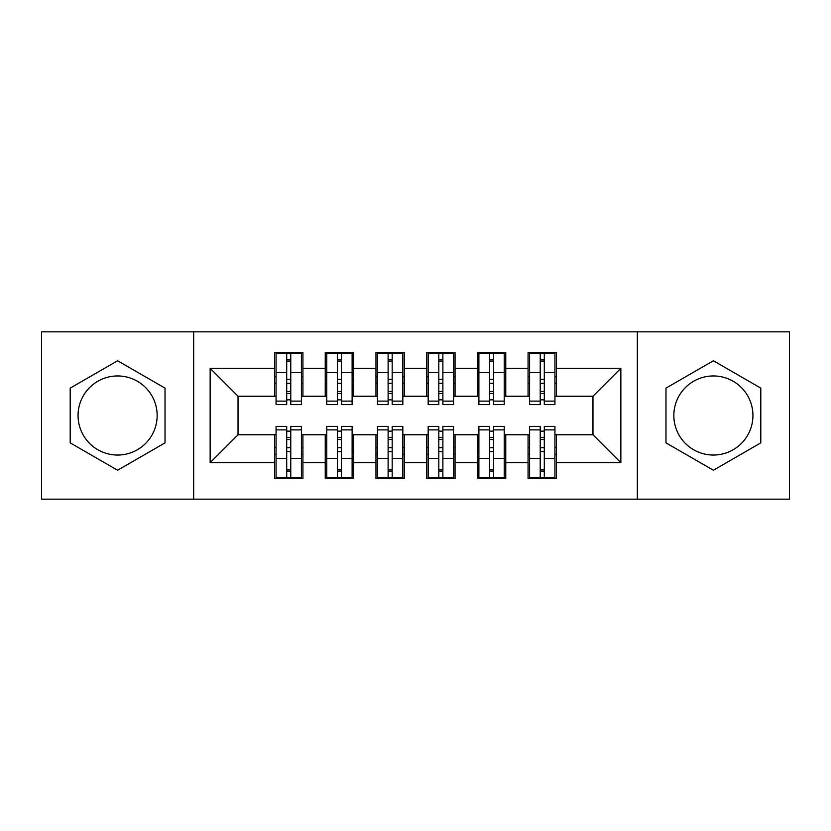 <?xml version="1.0" encoding="UTF-8"?>
<svg xmlns="http://www.w3.org/2000/svg" width="831" height="831" viewBox="0 0 831 831"><rect width="100%" height="100%" fill="white"/><g stroke="black" fill="none" stroke-linecap="round" stroke-linejoin="round"><path stroke-width="1.25" d="M713.393 375.955A39.545 39.545 0 0 0 673.848 415.5A39.545 39.545 0 0 0 713.393 455.045A39.545 39.545 0 0 0 752.938 415.5A39.545 39.545 0 0 0 713.393 375.955M117.607 455.045A39.545 39.545 0 0 1 78.062 415.5A39.545 39.545 0 0 1 117.607 375.955A39.545 39.545 0 0 1 157.152 415.5A39.545 39.545 0 0 1 117.607 455.045M637.335 499.161L789.45 499.161L789.45 331.839L637.335 331.839L637.335 499.161L193.665 499.161L193.665 331.839L41.55 331.839L41.55 499.161L193.665 499.161M540.233 383.299L544.295 383.299L540.233 383.299M544.295 447.701L540.233 447.701L544.295 447.701M489.532 383.299L493.583 383.299L489.532 383.299M493.583 447.701L489.532 447.701L493.583 447.701M438.82 383.299L442.881 383.299L438.82 383.299M442.881 447.701L438.82 447.701L442.881 447.701M388.119 383.299L392.18 383.299L388.119 383.299M392.18 447.701L388.119 447.701L392.18 447.701M337.417 383.299L341.468 383.299L337.417 383.299M341.468 447.701L337.417 447.701L341.468 447.701M637.335 331.839L193.665 331.839M276.058 396.231L238.03 396.231L210.15 368.341L210.15 462.659L274.542 462.659L274.542 478.376L302.931 478.376L302.931 462.659L325.243 462.659L325.243 478.376L353.642 478.376L353.642 462.659L375.955 462.659L375.955 478.376L404.344 478.376L404.344 462.659L426.656 462.659L426.656 478.376L455.045 478.376L455.045 462.659L477.358 462.659L477.358 478.376L505.757 478.376L505.757 462.659L528.069 462.659L528.069 478.376L556.458 478.376L556.458 434.769L592.97 434.769L592.97 396.231L554.942 396.231M210.15 368.341L274.542 368.341L274.542 396.231M592.97 396.231L620.85 368.341L556.458 368.341L556.458 352.624L528.069 352.624L528.069 368.341L505.757 368.341L505.757 352.624L477.358 352.624L477.358 368.341L455.045 368.341L455.045 352.624L426.656 352.624L426.656 368.341L404.344 368.341L404.344 352.624L375.955 352.624L375.955 368.341L353.642 368.341L353.642 352.624L325.243 352.624L325.243 368.341L302.931 368.341L302.931 352.624L274.542 352.624L274.542 368.341M620.85 368.341L620.85 462.659L556.458 462.659M505.757 462.659L505.757 434.769L529.586 434.769M528.069 462.659L528.069 434.769M556.458 368.341L556.458 396.231M455.045 462.659L455.045 434.769L478.885 434.769M477.358 462.659L477.358 434.769M528.069 368.341L528.069 396.231L504.23 396.231M505.757 368.341L505.757 396.231M404.344 462.659L404.344 434.769L428.173 434.769M426.656 462.659L426.656 434.769M477.358 368.341L477.358 396.231L453.529 396.231M455.045 368.341L455.045 396.231M353.642 462.659L353.642 434.769L377.471 434.769M375.955 462.659L375.955 434.769M426.656 368.341L426.656 396.231L402.827 396.231M404.344 368.341L404.344 396.231M302.931 462.659L302.931 434.769L326.77 434.769M325.243 462.659L325.243 434.769M375.955 368.341L375.955 396.231L352.115 396.231M353.642 368.341L353.642 396.231M286.705 383.299L290.767 383.299L286.705 383.299M290.767 447.701L286.705 447.701L290.767 447.701M210.15 462.659L238.03 434.769L276.058 434.769M274.542 462.659L274.542 434.769M325.243 368.341L325.243 396.231L301.414 396.231M302.931 368.341L302.931 396.231M165.016 388.129L117.607 360.758L70.199 388.129L70.199 442.871L117.607 470.242L165.016 442.871L165.016 388.129M665.984 388.129L665.984 442.871L713.393 470.242L760.801 442.871L760.801 388.129L713.393 360.758L665.984 388.129M238.03 396.231L238.03 434.769M529.586 396.231L528.069 396.231M478.885 396.231L477.358 396.231M428.173 396.231L426.656 396.231M377.471 396.231L375.955 396.231M326.77 396.231L325.243 396.231M301.414 434.769L302.931 434.769M352.115 434.769L353.642 434.769M402.827 434.769L404.344 434.769M453.529 434.769L455.045 434.769M504.23 434.769L505.757 434.769M554.942 434.769L556.458 434.769M620.85 462.659L592.97 434.769M276.058 353.133L301.414 353.133L276.058 353.133L276.058 404.604L286.705 404.604L286.705 353.331L301.414 353.393L301.414 404.604L290.767 404.604L290.767 353.393M286.705 359.916L290.767 359.916M286.705 400.334A2.026 0.53 180 0 1 288.741 399.815A2.026 0.53 180 0 1 290.767 400.334M290.767 393.967A2.026 0.53 0 0 0 288.741 393.447A2.026 0.53 0 0 0 286.705 393.967M286.705 391.474L290.767 391.474M302.931 376.713L301.414 376.713M302.931 383.299L301.414 383.299M276.058 376.713L274.542 376.713M276.058 383.299L274.542 383.299M301.414 477.867L276.058 477.867L301.414 477.867L301.414 426.396L290.767 426.396L290.767 477.669L276.058 477.607L276.058 426.396L286.705 426.396L286.705 477.607M290.767 471.084L286.705 471.084M290.767 430.666A2.026 0.53 0 0 1 288.741 431.185A2.026 0.53 0 0 1 286.705 430.666M286.705 437.033A2.026 0.53 180 0 0 288.741 437.553A2.026 0.53 180 0 0 290.767 437.033M290.767 439.526L286.705 439.526M274.542 454.287L276.058 454.287M274.542 447.701L276.058 447.701M301.414 454.287L302.931 454.287M301.414 447.701L302.931 447.701M326.77 353.133L352.115 353.133L326.77 353.133L326.77 404.604L337.417 404.604L337.417 353.331L352.115 353.393L352.115 404.604L341.468 404.604L341.468 353.393M337.417 359.916L341.468 359.916M337.417 400.334A2.026 0.53 180 0 1 339.443 399.815A2.026 0.53 180 0 1 341.468 400.334M341.468 393.967A2.026 0.53 0 0 0 339.443 393.447A2.026 0.53 0 0 0 337.417 393.967M337.417 391.474L341.468 391.474M353.642 376.713L352.115 376.713M353.642 383.299L352.115 383.299M326.77 376.713L325.243 376.713M326.77 383.299L325.243 383.299M377.471 353.133L402.827 353.133L377.471 353.133L377.471 404.604L388.119 404.604L388.119 353.331L402.827 353.393L402.827 404.604L392.18 404.604L392.18 353.393M388.119 359.916L392.18 359.916M388.119 400.334A2.026 0.53 180 0 1 390.144 399.815A2.026 0.53 180 0 1 392.18 400.334M392.18 393.967A2.026 0.53 0 0 0 390.144 393.447A2.026 0.53 0 0 0 388.119 393.967M388.119 391.474L392.18 391.474M404.344 376.713L402.827 376.713M404.344 383.299L402.827 383.299M377.471 376.713L375.955 376.713M377.471 383.299L375.955 383.299M428.173 353.133L453.529 353.133L428.173 353.133L428.173 404.604L438.82 404.604L438.82 353.331L453.529 353.393L453.529 404.604L442.881 404.604L442.881 353.393M438.82 359.916L442.881 359.916M438.82 400.334A2.026 0.53 180 0 1 440.856 399.815A2.026 0.53 180 0 1 442.881 400.334M442.881 393.967A2.026 0.53 0 0 0 440.856 393.447A2.026 0.53 0 0 0 438.82 393.967M438.82 391.474L442.881 391.474M455.045 376.713L453.529 376.713M455.045 383.299L453.529 383.299M428.173 376.713L426.656 376.713M428.173 383.299L426.656 383.299M478.885 353.133L504.23 353.133L478.885 353.133L478.885 404.604L489.532 404.604L489.532 353.331L504.23 353.393L504.23 404.604L493.583 404.604L493.583 353.393M489.532 359.916L493.583 359.916M489.532 400.334A2.026 0.53 180 0 1 491.557 399.815A2.026 0.53 180 0 1 493.583 400.334M493.583 393.967A2.026 0.53 0 0 0 491.557 393.447A2.026 0.53 0 0 0 489.532 393.967M489.532 391.474L493.583 391.474M505.757 376.713L504.23 376.713M505.757 383.299L504.23 383.299M478.885 376.713L477.358 376.713M478.885 383.299L477.358 383.299M352.115 477.867L326.77 477.867L352.115 477.867L352.115 426.396L341.468 426.396L341.468 477.669L326.77 477.607L326.77 426.396L337.417 426.396L337.417 477.607M341.468 471.084L337.417 471.084M341.468 430.666A2.026 0.53 0 0 1 339.443 431.185A2.026 0.53 0 0 1 337.417 430.666M337.417 437.033A2.026 0.53 180 0 0 339.443 437.553A2.026 0.53 180 0 0 341.468 437.033M341.468 439.526L337.417 439.526M325.243 454.287L326.77 454.287M325.243 447.701L326.77 447.701M352.115 454.287L353.642 454.287M352.115 447.701L353.642 447.701M402.827 477.867L377.471 477.867L402.827 477.867L402.827 426.396L392.18 426.396L392.18 477.669L377.471 477.607L377.471 426.396L388.119 426.396L388.119 477.607M392.18 471.084L388.119 471.084M392.18 430.666A2.026 0.53 0 0 1 390.144 431.185A2.026 0.53 0 0 1 388.119 430.666M388.119 437.033A2.026 0.53 180 0 0 390.144 437.553A2.026 0.53 180 0 0 392.18 437.033M392.18 439.526L388.119 439.526M375.955 454.287L377.471 454.287M375.955 447.701L377.471 447.701M402.827 454.287L404.344 454.287M402.827 447.701L404.344 447.701M453.529 477.867L428.173 477.867L453.529 477.867L453.529 426.396L442.881 426.396L442.881 477.669L428.173 477.607L428.173 426.396L438.82 426.396L438.82 477.607M442.881 471.084L438.82 471.084M442.881 430.666A2.026 0.53 0 0 1 440.856 431.185A2.026 0.53 0 0 1 438.82 430.666M438.82 437.033A2.026 0.53 180 0 0 440.856 437.553A2.026 0.53 180 0 0 442.881 437.033M442.881 439.526L438.82 439.526M426.656 454.287L428.173 454.287M426.656 447.701L428.173 447.701M453.529 454.287L455.045 454.287M453.529 447.701L455.045 447.701M504.23 477.867L478.885 477.867L504.23 477.867L504.23 426.396L493.583 426.396L493.583 477.669L478.885 477.607L478.885 426.396L489.532 426.396L489.532 477.607M493.583 471.084L489.532 471.084M493.583 430.666A2.026 0.53 0 0 1 491.557 431.185A2.026 0.53 0 0 1 489.532 430.666M489.532 437.033A2.026 0.53 180 0 0 491.557 437.553A2.026 0.53 180 0 0 493.583 437.033M493.583 439.526L489.532 439.526M477.358 454.287L478.885 454.287M477.358 447.701L478.885 447.701M504.23 454.287L505.757 454.287M504.23 447.701L505.757 447.701M529.586 353.133L554.942 353.133L529.586 353.133L529.586 404.604L540.233 404.604L540.233 353.331L554.942 353.393L554.942 404.604L544.295 404.604L544.295 353.393M540.233 359.916L544.295 359.916M540.233 400.334A2.026 0.53 180 0 1 542.259 399.815A2.026 0.53 180 0 1 544.295 400.334M544.295 393.967A2.026 0.53 0 0 0 542.259 393.447A2.026 0.53 0 0 0 540.233 393.967M540.233 391.474L544.295 391.474M556.458 376.713L554.942 376.713M556.458 383.299L554.942 383.299M529.586 376.713L528.069 376.713M529.586 383.299L528.069 383.299M554.942 477.867L529.586 477.867L554.942 477.867L554.942 426.396L544.295 426.396L544.295 477.669L529.586 477.607L529.586 426.396L540.233 426.396L540.233 477.607M544.295 471.084L540.233 471.084M544.295 430.666A2.026 0.53 0 0 1 542.259 431.185A2.026 0.53 0 0 1 540.233 430.666M540.233 437.033A2.026 0.53 180 0 0 542.259 437.553A2.026 0.53 180 0 0 544.295 437.033M544.295 439.526L540.233 439.526M528.069 454.287L529.586 454.287M528.069 447.701L529.586 447.701M554.942 454.287L556.458 454.287M554.942 447.701L556.458 447.701M276.058 353.393L286.705 353.393M290.767 401.113L301.414 401.113M290.767 372.579L301.414 372.579M276.058 401.113L286.705 401.113M276.058 372.579L286.705 372.579M286.705 379.435L290.767 379.435M286.705 361.256L290.767 361.256M301.414 477.607L290.767 477.607M286.705 429.887L276.058 429.887M286.705 458.421L276.058 458.421M301.414 429.887L290.767 429.887M301.414 458.421L290.767 458.421M290.767 451.565L286.705 451.565M290.767 469.744L286.705 469.744M326.77 353.393L337.417 353.393M341.468 401.113L352.115 401.113M341.468 372.579L352.115 372.579M326.77 401.113L337.417 401.113M326.77 372.579L337.417 372.579M337.417 379.435L341.468 379.435M337.417 361.256L341.468 361.256M377.471 353.393L388.119 353.393M392.18 401.113L402.827 401.113M392.18 372.579L402.827 372.579M377.471 401.113L388.119 401.113M377.471 372.579L388.119 372.579M388.119 379.435L392.18 379.435M388.119 361.256L392.18 361.256M428.173 353.393L438.82 353.393M442.881 401.113L453.529 401.113M442.881 372.579L453.529 372.579M428.173 401.113L438.82 401.113M428.173 372.579L438.82 372.579M438.82 379.435L442.881 379.435M438.82 361.256L442.881 361.256M478.885 353.393L489.532 353.393M493.583 401.113L504.23 401.113M493.583 372.579L504.23 372.579M478.885 401.113L489.532 401.113M478.885 372.579L489.532 372.579M489.532 379.435L493.583 379.435M489.532 361.256L493.583 361.256M352.115 477.607L341.468 477.607M337.417 429.887L326.77 429.887M337.417 458.421L326.77 458.421M352.115 429.887L341.468 429.887M352.115 458.421L341.468 458.421M341.468 451.565L337.417 451.565M341.468 469.744L337.417 469.744M402.827 477.607L392.18 477.607M388.119 429.887L377.471 429.887M388.119 458.421L377.471 458.421M402.827 429.887L392.18 429.887M402.827 458.421L392.18 458.421M392.18 451.565L388.119 451.565M392.18 469.744L388.119 469.744M453.529 477.607L442.881 477.607M438.82 429.887L428.173 429.887M438.82 458.421L428.173 458.421M453.529 429.887L442.881 429.887M453.529 458.421L442.881 458.421M442.881 451.565L438.82 451.565M442.881 469.744L438.82 469.744M504.23 477.607L493.583 477.607M489.532 429.887L478.885 429.887M489.532 458.421L478.885 458.421M504.23 429.887L493.583 429.887M504.23 458.421L493.583 458.421M493.583 451.565L489.532 451.565M493.583 469.744L489.532 469.744M529.586 353.393L540.233 353.393M544.295 401.113L554.942 401.113M544.295 372.579L554.942 372.579M529.586 401.113L540.233 401.113M529.586 372.579L540.233 372.579M540.233 379.435L544.295 379.435M540.233 361.256L544.295 361.256M554.942 477.607L544.295 477.607M540.233 429.887L529.586 429.887M540.233 458.421L529.586 458.421M554.942 429.887L544.295 429.887M554.942 458.421L544.295 458.421M544.295 451.565L540.233 451.565M544.295 469.744L540.233 469.744"/></g></svg>
